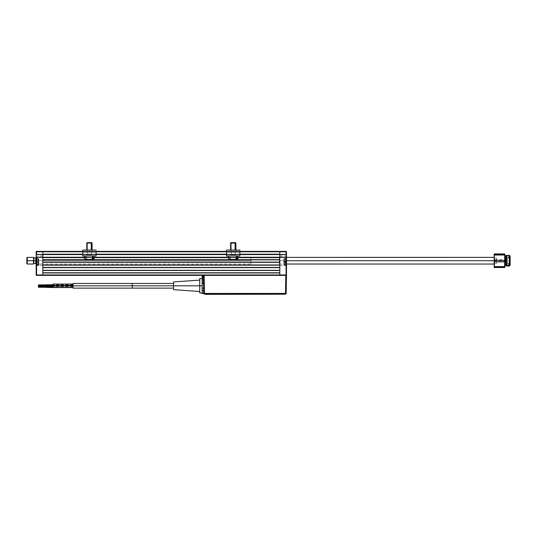 <?xml version="1.0" encoding="UTF-8"?>
<svg xmlns="http://www.w3.org/2000/svg" width="537" height="537" viewBox="0 0 537 537"><rect width="100%" height="100%" fill="white"/><g stroke="black" fill="none" stroke-linecap="round" stroke-linejoin="round"><path stroke-width="0.4" stroke-dasharray="2.69 2.01" d="M42.826 260.714L42.826 256.048L42.826 260.714L36.167 260.714L38.436 260.714L36.167 260.714L36.167 256.048L36.167 265.305L38.302 265.171L36.301 265.171L38.302 265.171L36.301 265.171L36.167 257.384L36.57 257.384L36.167 265.372L36.167 256.048L36.167 260.714L42.826 260.714L38.563 260.714L42.826 260.714L42.826 265.372L42.826 256.048L42.826 260.714M38.302 259.049L38.302 262.043L36.462 262.043L38.302 262.043L38.302 265.036M38.436 259.049L38.563 265.036L38.436 259.049L38.436 265.036L38.436 259.049L38.436 265.036L38.436 259.049L36.731 259.049L36.462 264.768L36.462 259.311L38.436 259.049L38.436 265.036L36.731 265.036L36.731 259.049L36.731 265.036L38.436 265.036M38.302 265.305L36.57 265.171L38.302 265.171L36.57 265.305L36.57 274.957L42.826 274.957L42.826 275.353L36.57 275.353L36.167 274.957A0.403 0.403 0 0 0 36.57 275.353L42.826 275.353L42.826 257.384L36.57 257.384L42.826 257.25L36.57 257.384L36.57 258.78L38.543 258.941L38.302 265.305M36.57 265.171L38.302 265.171L38.302 258.915L36.301 258.915L38.302 258.78L36.57 258.915M36.167 254.451L36.57 274.957L42.826 274.957L42.826 275.353L286.073 275.353L279.817 275.353L279.817 274.957L286.073 274.957L286.073 275.353L286.073 265.305L284.341 265.171L286.342 265.171L286.476 258.78L286.476 262.043L284.341 262.043L284.341 265.171L284.207 259.049L284.341 262.043L286.342 262.043L286.342 258.915L284.207 259.049L284.207 265.036L286.073 265.305L284.1 265.137L284.08 259.049L286.342 258.915L284.341 258.78L286.073 258.78L286.073 257.384L286.476 257.384L286.476 258.78L286.073 258.78L286.073 257.25L286.436 257.29M36.57 251.793L36.57 251.39L42.826 251.39L42.826 251.793L36.57 251.793L36.57 254.451L42.826 254.585L36.301 254.585L36.301 257.25L42.826 257.25L36.301 257.25L42.826 257.25L42.826 254.585L36.321 254.585L42.826 254.585L36.57 254.585L42.826 254.451L42.826 251.793L36.57 251.793L36.57 254.451M286.463 257.33L286.476 254.451L286.073 254.451L286.476 254.451L286.476 251.793L286.476 254.451L286.073 254.451L286.073 251.793L279.817 251.793L279.817 254.451L286.073 254.451L286.073 251.793L286.476 251.793A0.403 0.403 0 0 0 286.073 251.39L286.073 251.793L279.817 251.793L279.817 251.39L42.826 251.39L42.826 251.793L42.826 251.39L36.57 251.39A0.403 0.403 0 0 0 36.167 251.793M36.57 257.25L42.826 257.25L36.301 257.25L36.315 256.048L36.315 265.365L36.315 256.048L36.167 264.963L36.167 256.532L36.167 264.963L36.704 264.029L36.704 257.384L36.704 264.029L36.167 264.56L36.167 256.847L36.315 265.365L36.167 256.847L36.167 264.56L36.704 264.029L42.295 264.029L42.826 264.56L42.43 265.365L36.57 265.365M36.167 274.957L36.167 265.305L36.167 274.957M36.301 258.915L36.301 265.171L36.301 258.915M36.167 260.714L36.167 265.372L36.167 257.512L36.167 260.714L250.994 260.714L36.167 260.714L36.167 264.036L36.167 257.384L36.167 260.714L250.994 260.714L250.994 264.036L250.994 260.714L36.167 260.714L36.167 264.036L36.167 257.384L36.167 260.714M42.826 251.39L279.817 251.39L279.817 251.793L42.826 251.793L42.826 274.957L286.073 274.957L286.073 265.305L286.476 265.305L284.341 265.171L286.476 265.305L286.476 262.043L286.476 274.957L286.073 275.353A0.403 0.403 0 0 0 286.476 274.957L286.476 257.384L279.817 257.384L286.342 257.25L286.342 254.585L279.817 254.451L286.342 254.585L279.817 254.585L279.817 257.25L286.476 257.384L279.354 257.384L279.354 260.714L494.174 260.714L494.174 264.036L494.174 260.714L279.354 260.714L279.354 264.036L279.354 257.384M42.826 262.043L42.826 263.815L42.826 262.043M42.826 266.037L42.826 272.024L42.826 266.037M42.826 253.652L42.826 257.189L42.826 253.652M38.436 262.043L38.436 263.842L38.436 262.043M279.817 260.714L279.817 256.048L279.817 260.714L286.476 260.714L279.817 260.714L279.817 265.372L279.817 260.714M286.476 260.714L286.476 256.048L286.476 260.714L284.207 260.714L286.476 260.714L286.476 265.372L286.476 256.048L286.476 260.714L279.354 260.714L286.476 260.714M286.181 264.768L284.207 265.036L284.207 259.049L284.207 263.701L284.207 262.043L286.181 262.043L285.912 259.049L285.912 262.043L284.207 262.043L284.207 259.049L284.207 262.043L285.912 262.043L285.912 259.049L285.912 265.036L285.912 262.043L284.207 262.043L284.207 265.036L284.207 259.049L285.912 259.049L285.912 265.036L286.181 259.311L286.181 264.768L286.181 259.311L286.181 264.768L286.181 262.043L284.207 262.043L285.912 262.043L285.912 265.036L286.181 262.043L286.181 263.506L286.046 262.969L285.248 262.969L286.046 262.808L285.248 262.969L285.248 263.452L285.248 262.808L285.248 263.412L286.181 263.58L286.181 263.103L286.181 264.768L286.181 260.499L286.181 261.19L286.181 260.579L285.248 260.673L285.248 261.076L286.046 261.076L286.046 260.673L285.248 260.673L286.046 260.673L286.046 261.11L285.248 261.143L286.181 261.016L286.181 259.311M279.817 251.39L286.073 251.39L279.817 251.39M286.073 254.585L42.826 254.585L42.826 257.25L279.817 257.25L42.826 257.25L279.817 257.25L279.817 257.646L279.817 257.25L286.342 257.25L279.817 257.25L286.073 257.25L279.817 257.384L279.817 274.957L279.817 272.957L42.826 272.957L279.817 272.762L279.817 270.494L42.826 270.494L279.817 270.299L279.817 267.634L42.826 267.634L279.817 267.433L279.817 265.171L42.826 264.969L279.817 264.969L42.826 265.171L42.826 267.433L279.817 267.433L42.826 267.634L42.826 270.299L279.817 270.299L42.826 270.494L42.826 272.762L279.817 272.762L42.826 272.957L42.826 274.957L279.817 274.957L279.817 275.353L42.826 275.353M284.341 265.036L284.341 259.049M42.826 257.25L42.826 257.646L42.826 257.25L286.073 257.25M279.817 257.25L279.817 254.585L42.826 254.585L279.817 254.585L42.826 254.585L42.826 254.189L279.817 254.189L279.817 254.585L279.817 251.793L42.826 251.793L42.826 254.585L286.342 254.585M286.328 265.305L286.328 257.25M286.328 257.384L286.328 258.78M286.328 258.915L286.328 265.171M286.328 265.365L286.328 256.048L286.328 265.365M285.939 264.029L285.939 257.384L285.939 264.029L286.476 264.56L285.939 264.029M286.476 264.56L286.476 256.451L286.476 264.56M36.597 263.177L36.462 262.613L36.462 263.211L37.395 263.177L37.395 262.64L36.597 262.64L36.462 263.412L36.462 261.855L36.462 263.211L36.597 262.58L37.395 262.58L37.395 263.278L37.395 262.519L36.597 262.519L36.597 262.137L37.395 262.137L37.395 262.519L37.395 261.949L36.597 261.949L36.597 261.506L37.395 261.506L37.395 261.949L37.395 260.901L36.597 260.901L36.597 261.506L37.395 261.506L37.395 260.807L37.395 262.58L37.395 262.137L37.395 262.519L36.597 262.519L36.597 262.137L37.395 262.137L36.597 261.949L36.597 261.506L37.395 261.506L37.395 261.949L36.597 261.949L37.395 262.137L36.597 262.137L36.597 262.58L37.395 262.58L37.395 263.177L36.597 263.177M36.462 264.768L36.731 259.049L36.462 264.768M36.462 260.687L36.462 263.412L36.462 260.673L37.395 260.969L36.597 260.807M37.395 260.908L37.395 261.445L36.597 261.445L36.597 260.908L37.395 260.908L36.597 260.901L36.597 261.506L37.395 261.506L37.395 260.801L37.395 261.566L36.597 261.566L37.395 261.506L37.395 260.908M37.395 263.271L36.597 263.117L37.395 263.264M37.395 262.519L37.395 261.506L37.395 262.519M286.046 261.969L286.046 262.64L285.248 261.438L286.046 261.438L286.046 262.043L285.248 262.043L286.046 262.11L286.046 262.647L285.248 262.647L285.248 262.11L285.248 262.788L285.248 261.385L286.046 261.438L285.248 261.438L285.248 261.969L286.046 261.969M285.248 260.673L285.248 261.391L285.248 260.673L285.248 261.076L286.046 261.076L286.046 260.673L285.248 260.633L285.248 261.11L286.046 261.076L285.248 261.11L286.046 261.143L285.248 261.143L286.046 261.438L285.248 261.271L285.248 262.808L286.046 262.808L285.248 262.969L286.046 262.808L285.248 262.64L286.046 262.64L286.046 262.043L285.248 262.043L286.046 262.11L286.046 262.647L285.248 262.647L285.248 262.11L285.248 263.452L286.046 263.412L286.046 262.969L285.248 262.969L285.248 263.452L285.248 260.673M286.181 262.606L286.181 261.15L286.181 262.606M233.219 251.39L229.89 251.39L233.219 251.39L233.219 250.061L233.219 251.39L229.89 251.39L233.219 251.39L233.219 250.061L229.89 250.061L233.219 250.061L233.219 251.39L233.219 250.061L229.89 250.061L233.219 250.061L233.219 251.39L236.548 251.39L229.89 251.39L236.548 251.39L229.89 251.39L233.219 251.39L233.219 250.061L236.548 250.061L233.219 250.061L233.219 251.39L236.548 251.39L233.219 251.39M226.56 254.444L239.878 254.619L226.56 254.444L226.56 251.987L239.878 251.987L239.878 254.444L226.56 254.444L239.878 254.619L226.56 254.619L239.878 254.444L239.878 251.987L226.56 251.987L226.56 254.444L239.878 254.444L239.878 250.061L239.878 251.987L226.56 251.987L226.56 250.061L239.878 250.061L239.878 251.987L226.56 251.987L226.56 254.444L239.878 254.444L239.878 251.987L239.878 255.948L239.878 254.444L239.878 255.948L226.56 255.948L226.56 254.444L226.56 255.948L239.878 255.948L226.56 255.948L226.56 254.619L239.878 254.619L239.878 255.948L239.878 254.619L226.56 254.619L226.56 251.987L226.56 255.948L226.56 254.619L226.56 255.948L239.878 255.948L239.878 254.619L226.56 254.619L239.878 254.619L239.878 255.948L239.878 250.061L239.878 251.39L239.878 250.061L226.56 250.061L226.56 254.444M233.219 255.948L230.286 255.948L233.219 255.948M233.219 254.619L230.286 254.619L233.219 254.619M226.56 251.39L239.878 251.39L226.56 251.39M233.219 250.061L236.548 250.061L233.219 250.061M89.424 251.39L92.753 251.39L89.424 251.39L89.424 250.061L89.424 251.39L92.753 251.39L89.424 251.39L89.424 250.061L92.753 250.061L89.424 250.061L89.424 251.39L89.424 250.061L92.753 250.061L89.424 250.061L89.424 251.39L86.095 251.39L92.753 251.39L86.095 251.39L92.753 251.39L89.424 251.39L89.424 250.061L86.095 250.061L89.424 250.061L89.424 251.39L86.095 251.39L89.424 251.39M96.083 254.444L82.772 254.619L96.083 254.444L96.083 251.987L82.772 251.987L82.772 254.444L96.083 254.444L82.772 254.619L96.083 254.619L82.772 254.444L82.772 251.987L96.083 251.987L96.083 254.444L96.083 250.061L96.083 251.987L96.083 250.061L96.083 251.987L82.772 251.987L82.772 255.948L82.772 254.444L96.083 254.444L96.083 251.39L82.772 251.39L82.772 250.061L82.772 254.444L96.083 254.444L96.083 255.948L82.772 255.948L96.083 255.948L96.083 254.619L82.772 254.619L96.083 254.619L96.083 255.948L96.083 254.444M89.424 255.948L92.357 255.948L89.424 255.948M89.424 254.619L92.357 254.619L89.424 254.619M96.083 255.948L82.772 255.948L82.772 254.619L96.083 254.619L96.083 255.948L82.772 255.948L82.772 251.987L82.772 254.565L96.083 254.585L82.772 254.605L96.083 254.619L96.083 255.948M82.772 251.987L82.772 250.061L82.772 251.987L96.083 251.987L82.772 251.987L82.772 250.061L82.772 251.987M96.083 251.39L82.772 251.39L96.083 251.39M89.424 250.061L86.095 250.061L89.424 250.061M82.772 250.061L96.083 250.061L82.772 250.061M237.824 259.411L230.561 259.411L235.877 259.411L236.555 255.948L228.5 255.948L229.883 255.948L229.433 259.411L228.594 259.411L237.824 259.411L235.871 259.411L235.904 257.679L229.4 257.679L229.917 257.679L229.883 255.948L237.931 255.948L236.555 255.948L237.005 259.411L237.844 259.411L230.561 259.411L230.527 257.679L237.039 257.679L229.4 257.679L229.433 259.411L235.877 259.411L228.594 259.411L228.5 255.948L229.883 255.948L229.433 259.411M231.333 243.033L231.615 242.637L235.481 242.637L234.817 242.637L235.099 243.033L235.877 243.033L231.333 243.033L235.877 243.033L235.099 243.033L235.099 254.887L235.877 254.887L231.333 254.887L231.333 243.033L231.333 254.887L230.554 254.887L235.099 254.887L235.099 243.033L230.554 243.033L235.099 243.033L234.817 242.637L230.957 242.637L234.474 242.637L230.997 242.637L231.615 242.637L231.333 243.033L231.615 242.637L235.481 242.637L231.615 242.637L231.333 243.033L235.877 243.033L231.333 243.033L231.333 254.887L231.333 243.033L230.554 243.033L231.333 243.033M237.931 255.948L237.844 259.411L230.561 259.411L229.883 255.948L237.931 255.948L228.5 255.948M229.03 259.411L228.608 259.411M235.904 257.679L229.4 257.679M229.917 257.679L237.039 257.679L230.527 257.679L230.561 259.411L235.877 259.411M235.099 254.887L230.554 254.887L235.099 254.887L235.099 250.061L235.099 254.887M230.554 250.061L230.554 243.033L231.333 242.637M230.957 242.637L231.615 242.637M92.082 259.411L86.772 259.411L94.049 259.411L93.216 259.411L92.76 255.948L86.095 255.948L86.121 257.679L86.739 257.679L86.772 259.411L94.049 259.411L86.772 259.411L94.035 259.411L93.21 259.411L93.243 257.679L86.121 257.679L86.095 255.948L92.76 255.948L92.082 259.411L84.799 259.411L85.638 259.411L84.96 259.411L85.638 259.411L85.605 257.679L93.243 257.679L86.739 257.679L86.772 259.411L93.21 259.411L85.235 259.411M87.544 243.033L87.826 242.637L91.028 242.637L91.31 243.033L86.766 243.033L91.31 243.033L91.31 254.887L86.766 254.887L87.544 254.887L87.544 243.033L87.544 254.887L92.089 254.887L91.31 254.887L91.31 243.033L92.089 243.033L87.544 243.033L92.089 243.033L91.31 243.033L91.028 242.637L91.693 242.637L87.162 242.637L90.686 242.637L87.826 242.637L87.544 243.033L87.826 242.637L91.693 242.637L87.826 242.637L87.544 243.033L92.089 243.033L87.544 243.033L87.544 254.887L87.544 243.033L86.766 243.033L87.544 243.033M86.121 257.679L86.739 257.679L86.772 259.411L86.095 255.948L94.143 255.948L84.712 255.948L86.095 255.948L85.638 259.411M92.116 257.679L85.605 257.679M86.739 257.679L93.243 257.679L86.739 257.679M91.31 254.887L86.766 254.887L91.31 254.887L91.31 250.061L91.31 254.887M86.766 250.061L86.766 243.033L87.544 242.637M87.162 242.637L87.826 242.637M33.818 263.506L33.818 260.714L35.771 260.714L35.771 257.914L35.771 263.506L36.167 263.909M35.771 263.506L35.771 260.714L33.818 260.714L33.818 257.914M250.994 260.714L250.994 257.384L250.994 260.714M33.509 257.384L33.509 260.714L26.85 260.714L26.85 263.64L26.85 260.714L27.253 260.714L27.253 264.036L27.253 260.714L33.509 260.714L33.509 264.036M27.253 260.714L27.253 257.384L27.253 260.714M26.85 260.714L26.85 257.78L26.85 260.714M494.174 260.714L494.174 257.384L494.174 260.714M494.57 260.714L496.53 260.714L494.57 260.714L494.57 263.506L494.57 257.914L494.57 260.714L496.53 260.714L496.53 263.506L496.53 260.714L494.57 260.714M496.53 260.714L496.53 257.914L496.53 260.714M505.626 265.459L505.626 255.914M504.814 264.352L504.827 254.068L504.827 267.352L504.646 260.935L494.349 260.935L494.349 259.566L504.646 259.566L504.646 260.935L494.349 260.935L494.174 263.667L494.349 254.149L494.349 266.399L504.646 266.399L504.646 267.164L494.349 267.164L494.349 266.399L494.221 267.453M506.156 256.418L505.626 256.418L506.156 256.418L506.156 255.914L506.156 256.418L506.686 255.941L506.156 256.418L506.156 265.506L506.156 256.418M506.686 255.384L506.686 255.941L506.686 255.384M509.351 255.941L506.686 255.941L509.351 255.941L509.351 255.384L510.15 256.652L509.351 255.941L509.351 266.037L509.351 255.941M510.15 256.337L510.15 265.238M507.754 263.989L507.754 257.431L510.15 257.431L510.15 264.372L510.15 263.989L507.754 263.989L510.15 263.989L510.15 257.048L510.15 257.431L507.754 257.431L507.754 257.048L507.754 263.989M504.814 257.659L504.646 253.873L504.646 254.484L494.349 254.484L494.188 264.352M504.78 267.453L494.174 267.352L494.174 264.043M504.82 257.377L504.646 259.566L494.349 259.566L494.174 257.022L494.349 266.399L504.646 266.399L504.827 257.022L504.646 254.484L494.349 254.484L494.349 253.873L494.174 257.377M504.82 264.043L504.827 255.182M494.174 257.666L494.174 267.245M510.15 265.224L510.15 256.652M510.15 263.989L510.15 257.055L510.15 264.365L510.15 257.116L510.15 263.667L507.754 263.667L507.754 257.116L507.754 257.753L510.15 257.753L507.754 257.753L507.754 264.305L507.754 263.667L510.15 263.667L510.15 264.305L510.15 257.116L510.15 264.009M506.686 266.037L506.686 255.941L506.686 266.037M505.626 265.506L505.626 256.418M504.827 267.245L504.827 265.721M504.827 255.699L504.827 266.258M46.417 286.362L46.41 286.859L73.045 286.859L73.045 286.322L73.045 287.389L53.076 287.389L53.062 286.322L53.069 287.396L73.045 287.396L73.059 285.798L53.089 285.798L73.059 285.798L73.045 284.201L73.045 287.396L73.045 286.859L46.41 286.859L46.41 286.456L46.41 286.859L38.422 286.859L46.41 286.859L46.417 287.349M53.062 284.576L53.056 286.1L73.032 285.798L53.056 285.798L53.062 284.764L53.062 285.798L73.025 285.798L73.045 287.53L73.019 285.798L53.056 286.134L53.062 284.67M73.045 284.066L73.025 285.798L73.025 284.066M46.424 285.073L46.424 285.57L38.436 285.57L46.424 285.57L46.424 285.167L46.424 285.57L73.045 285.57L46.424 285.57L46.424 285.946L46.424 285.281L73.039 285.295L46.404 285.295L46.404 284.899L46.404 285.295L73.032 285.295L73.039 284.764L73.039 285.832L73.039 285.295L46.41 285.295L46.41 285.832L46.424 285.201M73.032 287.738L73.059 285.57L53.089 285.57L73.059 285.57L73.052 285.033L73.045 285.771L132.25 285.798L73.019 285.798L73.032 283.858M132.25 283.469L132.25 285.798L132.25 283.469M173.518 285.798L132.25 285.798L173.518 285.798L173.518 281.938L173.518 285.798L199.751 285.798L173.518 285.798L173.518 288.127L173.518 283.858L173.518 289.658L173.518 285.798M199.751 285.798L199.751 278.609L199.751 285.798L202.147 285.798L199.751 285.798L199.751 291.49L199.751 280.106L199.751 292.987L199.751 285.798M202.147 278.609L202.147 292.987M46.417 287.228L46.417 286.49M203.617 290.631L203.798 293.256L203.617 290.631L203.664 293.142L202.147 293.142L202.147 290.631L202.147 293.497L202.147 288.309L203.577 288.309L203.617 290.631L202.147 290.631L202.147 293.142L203.798 293.437L203.483 275.353L203.993 293.444L204.469 293.437L204.154 275.353L286.288 275.353L285.818 275.353L285.503 293.437L285.818 275.353L204.154 275.353L204.469 293.437L203.798 293.437A0.671 0.671 0 0 0 204.469 294.095L203.664 293.316L203.617 290.631L202.147 290.631L202.147 288.309L203.577 288.309L203.489 283.469L202.147 283.469L202.147 288.309L202.147 283.469L203.489 283.469L203.577 288.309M132.25 288.127L132.25 285.798L132.25 288.127M73.059 285.57L73.052 285.033L73.059 285.57M73.039 285.295L73.039 285.832L73.039 285.295M73.045 286.859L73.045 286.322L73.045 286.859M46.404 285.295L38.416 285.295L46.41 285.295L46.41 285.697L46.41 285.295L38.436 285.295L46.404 285.295M286.167 293.437L204.469 293.437L204.469 294.095L204.469 293.437L285.503 293.437L285.503 294.095L204.469 294.095L285.503 294.095L285.503 293.437L286.167 293.437A0.671 0.671 0 0 1 285.503 294.095A0.671 0.671 0 0 0 286.167 293.437L286.483 275.353L286.167 293.437M203.677 275.353L202.147 275.353L202.147 283.469L202.147 275.353L203.536 275.353M258.948 294.095L251.491 294.095L258.948 294.095M208.302 294.095L214.464 294.095L208.302 294.095M262.922 294.095L269.084 294.095L262.922 294.095M236.951 294.095L240.704 294.095L236.951 294.095M246.59 294.095L250.343 294.095L246.59 294.095M202.147 275.353L202.147 287.214L202.147 275.353L284.878 275.353L202.147 275.353L203.483 275.353L203.724 289.034M202.281 275.353L203.348 275.353M202.147 290.624L202.147 288.309M202.697 275.535L202.496 282.777L202.697 275.535M202.496 275.535L202.496 283.361L202.496 275.535M284.966 294.229L205.08 294.229M204.154 275.353L279.817 275.353L204.154 275.353M210.316 275.353L212.451 275.353L210.316 275.353M264.64 275.353L266.768 275.353L264.64 275.353M42.826 270.299L42.826 272.957M279.817 272.957L279.817 270.299M279.817 267.634L279.817 262.11L42.826 262.311L42.826 259.848L42.826 267.634M279.817 259.848L279.817 262.11L279.817 257.646L42.826 257.646L42.826 259.848L279.817 259.848M84.752 257.646L94.096 257.646L84.752 257.646M228.547 257.646L237.891 257.646L228.547 257.646M237.898 257.25L228.534 257.25L237.898 257.25M94.109 257.25L84.745 257.25L94.109 257.25M226.56 254.585L239.878 254.585L226.56 254.585M239.878 254.189L226.56 254.189L239.878 254.189M96.083 254.189L82.772 254.189L96.083 254.189M82.772 251.793L96.083 251.793L82.772 251.793M226.56 251.793L239.878 251.793L226.56 251.793M42.826 254.189L279.817 254.189M279.817 254.585L42.826 254.585M279.817 257.646L42.826 257.646M42.826 259.646L279.817 259.646M42.826 262.11L279.817 262.11L42.826 262.11M42.826 264.969L279.817 264.969M279.817 262.311L42.826 262.311M42.826 256.048L36.167 256.048M42.826 265.372L36.167 265.372M36.704 257.384L36.167 256.847M279.817 256.048L286.476 256.048M279.817 265.372L286.476 265.372M285.939 257.384L286.476 256.847M286.046 260.633L285.248 260.633M286.181 263.58L285.248 263.452M229.89 251.39L229.89 250.061L229.89 251.39M236.548 251.39L236.548 250.061L236.548 251.39M92.753 251.39L92.753 250.061L92.753 251.39M86.095 251.39L86.095 250.061L86.095 251.39M235.877 250.061L235.877 243.033L235.481 242.637M94.049 259.411L94.143 255.948M84.712 255.948L84.799 259.411M92.089 250.061L92.089 243.033L91.693 242.637M35.771 257.914L36.167 257.512M36.167 264.036L250.994 264.036M36.167 257.384L250.994 257.384M279.354 264.036L286.476 264.036M494.57 263.506L496.53 263.506M494.57 257.914L496.53 257.914M507.754 264.372L510.15 264.372M507.754 257.048L510.15 257.048M510.15 257.116L507.754 257.116M510.15 264.305L507.754 264.305M53.076 284.201L73.045 284.201M73.052 285.033L53.082 285.033M73.039 284.764L53.082 284.764M73.045 286.322L53.089 286.322M73.039 285.832L46.41 285.832M73.052 286.1L53.089 286.1M46.41 285.697L38.422 285.697"/><path stroke-width="0.81" d="M38.302 265.036L36.321 265.171L36.167 262.043L36.167 258.78L36.167 262.043L36.167 258.78L38.302 259.049M36.167 265.372L36.57 265.372L36.167 265.305L36.18 254.504M36.207 254.545L42.826 254.585L36.167 254.451L36.167 251.793L42.826 251.793L42.826 254.451L36.57 254.451L42.826 254.585L42.826 257.25L36.321 257.25L42.826 257.384L42.826 274.957L36.57 274.957L36.57 275.353A0.403 0.403 0 0 1 36.167 274.957L36.57 274.957L36.57 265.305L38.302 265.305L36.57 265.171L38.563 265.036L38.543 258.941L36.301 258.915M36.167 262.043L36.167 265.305L36.167 262.043M36.57 258.915L38.302 258.915L36.57 258.78L36.57 257.384L42.826 257.384L36.57 257.25M36.167 251.793A0.403 0.403 0 0 1 36.57 251.39L36.57 251.793L42.826 251.793L42.826 251.39L36.57 251.39L42.826 251.39L42.826 251.793L42.826 251.39L82.772 251.39L42.826 251.39M36.57 254.451L36.57 251.793M203.536 275.353L286.288 275.353L285.818 275.353L285.503 293.437L204.469 293.437L204.154 275.353L204.469 293.437L285.503 293.437L285.818 275.353L42.826 275.353L42.826 274.957L42.826 275.353L36.57 275.353L42.826 275.353L42.826 274.957L36.167 274.957L36.167 265.305M36.167 258.78L36.167 254.451M284.341 259.049L286.342 258.915L286.476 257.384L286.073 257.384L286.073 258.78L286.476 258.78L286.476 274.957A0.403 0.403 0 0 1 286.073 275.353L286.073 274.957L42.826 274.957L42.826 251.793L82.772 251.793L42.826 251.793L42.826 254.189L82.772 254.189L42.826 254.189M38.436 259.049L36.462 259.311L38.436 259.049L38.436 265.036L36.462 264.768L38.436 265.036M286.476 265.305L286.476 258.78L286.476 265.305L286.073 265.305L286.073 274.957L279.817 274.957L279.817 275.353L279.817 257.384L286.073 257.384L286.073 258.78L284.1 258.941L284.08 265.036L286.073 265.171L284.341 265.305L286.073 265.305L286.073 274.957L286.476 274.957L286.476 265.305L284.341 265.036M286.342 257.25L286.476 254.451L286.342 257.25L279.817 257.25L286.073 257.384L286.342 254.585M286.073 257.25L279.817 257.25L279.817 254.585L286.073 254.585L279.817 254.451L279.817 251.39L286.073 251.39L279.817 251.39L279.817 251.793L286.073 251.793L286.073 251.39A0.403 0.403 0 0 1 286.476 251.793L286.073 251.793L286.073 254.451L286.476 254.451L286.476 251.793L286.476 258.78M286.181 259.311L284.207 259.049L284.207 265.036L285.912 265.036L285.912 259.049L285.912 262.043L284.207 262.043L285.912 262.043L285.912 265.036L286.181 262.043L286.181 264.768M286.073 265.171L286.073 258.915M279.817 254.189L239.878 254.189L279.817 254.189L279.817 251.793L239.878 251.793L286.073 251.793L286.073 254.451L279.817 254.451L286.073 254.585M36.462 259.311L36.462 264.768L36.462 259.311M36.731 259.049L36.731 265.036L36.731 259.049M226.56 251.987L226.56 250.061L226.56 251.987L239.878 251.987L239.878 254.444L226.56 254.444L226.56 251.987L239.878 251.987L239.878 254.444L226.56 254.444L226.56 251.987M226.56 255.948L226.56 254.444L226.56 255.948L239.878 255.948L239.878 254.444L239.878 255.948L226.56 255.948M239.878 250.061L239.878 251.987L239.878 250.061L226.56 250.061L239.878 250.061M96.083 250.061L82.772 250.061L82.772 251.987L96.083 251.987L96.083 254.444L82.772 254.444L82.772 251.987L96.083 251.987L96.083 254.444L82.772 254.444L82.772 250.061L96.083 250.061M82.772 255.948L82.772 254.444L82.772 255.948L96.083 255.948L96.083 254.444L96.083 255.948L82.772 255.948M229.024 259.411L235.877 259.411L236.555 255.948L237.005 259.411L237.824 259.411M229.427 259.411L237.844 259.411L237.931 255.948M235.877 259.411L237.005 259.411L237.039 257.679L235.904 257.679M229.4 257.679L229.917 257.679M235.099 243.033L235.877 243.033L235.099 243.033L235.099 250.061L235.099 243.033L230.554 243.033L235.099 243.033L234.817 242.637L235.099 243.033M235.481 242.637L230.957 242.637L235.481 242.637L235.877 243.033L235.877 250.061M85.235 259.411L92.082 259.411L92.76 255.948L93.21 259.411L94.035 259.411L92.082 259.411L93.21 259.411L93.243 257.679L92.116 257.679M85.638 259.411L92.082 259.411M85.605 257.679L86.121 257.679M91.31 243.033L92.089 243.033L91.31 243.033L91.31 250.061L91.31 243.033L86.766 243.033L91.31 243.033L91.028 242.637L91.31 243.033M91.693 242.637L87.162 242.637L91.693 242.637L92.089 243.033L92.089 250.061M36.167 263.909L35.771 263.506L35.771 257.914L33.818 257.914L33.818 260.714L35.771 260.714L33.818 260.714L33.818 263.506L35.771 263.506L35.771 260.714L36.167 260.714L35.771 260.714L35.771 257.914L36.167 257.512M27.253 260.714L26.85 260.714L26.85 263.64L26.85 260.714L27.253 260.714L27.253 264.036L27.253 260.714L33.509 260.714L27.253 260.714L27.253 257.384L27.253 260.714M26.85 263.64L27.253 264.036L33.509 264.036L33.509 257.384L27.253 257.384L26.85 257.78L26.85 260.714L26.85 257.78M494.174 260.714L286.476 260.714L494.174 260.714M510.15 256.183L509.351 255.384L506.686 255.384L505.626 255.914L505.626 265.003A0.799 0.718 0 0 0 504.827 265.721A0.799 0.718 180 0 1 505.626 265.003L506.156 265.003L506.156 255.914L506.156 265.003L506.686 265.479L506.686 255.384L506.686 265.479L509.351 265.479L509.351 255.384L509.351 265.479L510.15 264.768L510.15 256.183L510.15 265.224M494.221 267.453L504.646 267.547L494.349 267.272L504.646 267.547L504.827 264.399L504.646 267.272L494.349 267.272L494.174 264.399L494.349 267.547L504.78 267.453M494.174 267.245L494.349 261.855L504.646 261.855L504.646 260.485L494.349 260.485L494.349 261.855L504.646 261.855L504.827 267.245M494.174 257.022L494.188 257.659M504.814 264.352L504.827 263.667M494.174 263.667L494.188 264.352M494.174 264.043L286.476 264.036M504.814 257.659L504.827 257.022M494.349 253.873L504.78 253.967L504.646 266.936L494.349 266.936L494.174 254.068L504.78 253.967L494.349 254.263L494.349 255.021L504.646 255.021L504.646 254.263L504.827 264.399L504.827 254.068L494.349 254.263L494.349 253.873M494.174 257.377L286.476 257.384M494.174 257.492L494.174 264.399L494.174 254.068L494.174 257.753L494.349 255.021L504.646 255.021L504.827 257.753L504.646 260.485L494.349 260.485L494.174 257.753M505.626 265.506L506.686 266.037L509.351 266.037L510.15 265.238L510.15 264.768L509.351 265.479L509.351 266.037L509.351 265.479L506.686 265.479L506.686 266.037L506.686 265.479L505.626 265.003L504.827 266.305M505.626 255.961L505.626 265.003M53.062 284.912L53.076 287.53L53.089 285.798L73.059 285.798L53.089 285.798L53.076 284.066L53.076 287.53L46.417 287.389L46.417 286.859L53.082 286.859L46.424 286.859L46.417 286.322L46.424 286.859L38.429 286.859L46.417 286.859L46.417 286.322L46.417 287.389M73.025 284.154L73.059 285.798L73.039 283.469L73.059 285.798L132.25 285.798L132.25 283.469L132.25 285.798L202.147 285.798L202.147 278.609L199.751 278.609L199.751 292.987L199.751 285.798L173.518 285.798L173.518 289.658L173.518 285.798L132.25 285.798L132.25 288.127L132.25 285.798L73.059 285.798L73.025 287.443M53.076 287.362L53.062 284.838M46.43 285.201L46.41 284.764L46.43 285.57L46.424 285.033L46.43 285.57L53.089 285.57L46.43 285.57L46.424 286.1L46.424 285.033L38.436 285.167L38.442 285.57L46.43 285.57L46.424 285.966L46.43 285.57L38.442 285.57L38.436 285.167M173.518 281.938L173.518 285.798L173.518 281.938L199.751 280.106M38.422 286.859L38.429 286.456L38.422 286.859M199.751 292.987L202.147 292.987L202.147 290.631L203.751 290.745L203.724 289.034M203.691 293.497L202.147 293.497L203.798 293.437L204.469 294.095A0.671 0.671 0 0 1 203.798 293.437L203.483 275.353L203.798 293.437L204.469 293.437L204.469 294.095L204.469 293.437L203.664 293.316L203.711 288.309L202.147 288.309L202.147 285.798L199.751 285.798L199.751 278.609M38.442 285.57L38.422 284.899L38.416 285.577M38.436 285.295L38.422 284.899L38.416 285.295M285.818 275.353L286.483 275.353L286.167 293.437A0.671 0.671 0 0 1 285.503 294.095L286.167 293.437L286.483 275.353M204.469 294.095L285.503 294.095L285.503 293.437L286.167 293.437L285.503 293.437L285.503 294.095L204.469 294.095M202.147 275.353L202.147 285.798L202.147 275.615L202.281 283.288L203.489 283.288L203.798 293.256L202.147 293.142L202.147 293.497L202.147 293.142L203.805 293.497M203.489 283.469L203.489 275.796L203.489 283.469M203.577 288.309L202.147 288.309L202.147 290.631L203.617 290.631M203.348 275.353L203.489 283.288L202.281 283.288L202.281 275.353M202.147 288.309L202.147 290.631M205.08 294.229L284.966 294.229M205.745 294.363L284.301 294.229L205.745 294.363M42.826 275.353L204.154 275.353M279.817 274.957L42.826 274.957L42.826 272.957L279.817 272.957L279.817 274.957M42.826 272.957L279.817 272.957M279.817 272.762L42.826 272.762L279.817 272.762M42.826 270.494L279.817 270.494L42.826 270.494M279.817 270.299L42.826 270.299L42.826 267.634L279.817 267.634L279.817 270.299L42.826 270.299M42.826 267.634L279.817 267.634M279.817 267.433L42.826 267.433L279.817 267.433M42.826 265.171L279.817 265.171L42.826 265.171M279.817 264.969L42.826 264.969L42.826 262.311L279.817 262.311L279.817 264.969L42.826 264.969M42.826 262.311L279.817 262.311M279.817 262.11L42.826 262.11L279.817 262.11M42.826 259.848L279.817 259.848L42.826 259.848M279.817 257.646L237.891 257.646L279.817 257.646L279.817 259.646L42.826 259.646L42.826 257.646L84.752 257.646L42.826 257.646M94.096 257.646L228.547 257.646L94.096 257.646M279.817 259.646L42.826 259.646M279.817 257.25L237.898 257.25L279.817 257.25L279.817 254.585L239.878 254.585L279.817 254.585M228.534 257.25L94.109 257.25L228.534 257.25M42.826 257.25L84.745 257.25L42.826 257.25L42.826 254.585L82.772 254.585L42.826 254.585M96.083 254.585L226.56 254.585L96.083 254.585M226.56 254.189L96.083 254.189L226.56 254.189M96.083 251.793L226.56 251.793L96.083 251.793M279.817 251.39L239.878 251.39L279.817 251.39M226.56 251.39L96.083 251.39L226.56 251.39M228.594 259.411L228.5 255.948M230.554 250.061L230.554 243.033L230.957 242.637M84.799 259.411L84.712 255.948M94.143 255.948L94.049 259.411M86.766 250.061L86.766 243.033L87.162 242.637M505.626 255.914L504.827 255.115M73.045 284.066L53.076 284.066M73.045 287.53L53.076 287.53M53.082 285.033L46.424 285.033M173.518 283.469L73.039 283.469M53.082 284.764L46.41 284.764M53.089 286.322L46.417 286.322M46.417 286.456L38.429 286.456M46.417 287.255L38.429 287.255M199.751 291.49L173.518 289.658M73.039 288.127L173.518 288.127M53.089 286.1L46.424 286.1M46.424 285.966L38.436 285.966M46.41 284.899L38.422 284.899"/></g></svg>
